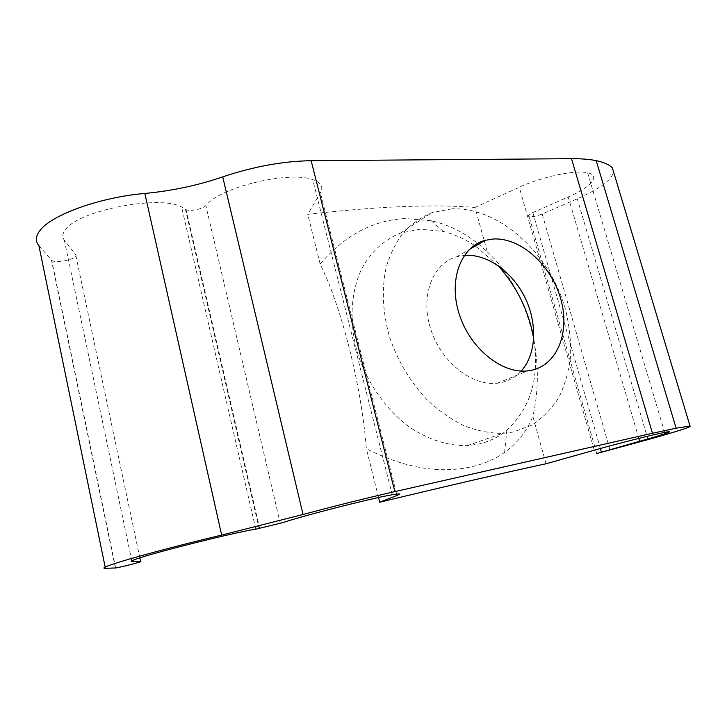 <?xml version="1.0" encoding="UTF-8"?>
<svg xmlns="http://www.w3.org/2000/svg" width="727" height="727" viewBox="0 0 727 727"><rect width="100%" height="100%" fill="white"/><g stroke="black" fill="none" stroke-linecap="round" stroke-linejoin="round"><path stroke-width="0.55" stroke-dasharray="3.63 2.73" d="M546.013 463.771L532.864 416.326C526.957 431.075 517.533 443.106 504.602 452.412C495.114 459.137 483.918 463.962 471.014 466.888C439.035 473.913 404.148 467.852 366.353 448.713C361.446 385.474 341.536 307.012 320.153 264.019C344.671 235.384 372.978 220.217 405.084 218.536L431.22 220.726C452.058 225.488 470.751 235.866 487.299 251.869L474.985 207.44L519.287 187.248C541.888 176.716 575.384 169.7 587.634 172.817C601.238 175.57 590.787 187.339 568.223 196.99L530.583 213.565C528.129 215.065 527.648 216.073 529.129 216.601C532.282 217.064 536.635 216.201 542.178 214.011L577.293 198.798C605.055 186.339 616.741 176.025 612.343 167.864M474.422 245.326C464.417 238.747 454.021 234.112 443.234 231.431L420.115 229.169L400.423 233.122C384.165 239.728 371.306 251.515 361.837 268.499C350.65 291.927 348.878 322.852 357.639 353.395C367.408 383.756 387.037 411.109 411.091 428.239C429.802 440.144 448.523 445.942 467.27 445.624L477.639 444.288C488.662 441.943 498.404 437.245 506.846 430.184C530.846 407.811 539.807 377.168 533.736 338.255M521.195 371.061C515.316 377.458 508.082 381.411 499.485 382.92L497.386 383.211C471.85 386.428 440.744 361.637 430.548 328.595C420.052 295.616 432.81 263.21 456.829 256.74L464.344 255.395M38.885 245.608L51.735 260.366C55.87 264.083 79.298 258.576 75.663 254.75L64.303 240.046C61.886 236.875 62.44 233.213 65.957 229.06C79.997 209.93 160.676 194.881 181.605 206.959L186.067 209.667C189.92 211.739 203.296 208.94 205.841 205.541L208.213 203.106C225.297 185.712 291.027 171.072 312.71 179.614C321.134 182.586 323.697 186.975 320.389 192.8L307.73 214.32C377.467 206.377 433.228 204.087 474.985 207.44M451.903 208.831L431.883 212.657C421.151 217.182 411.582 223.889 403.194 232.767C395.67 242.8 389.945 254.523 386.019 267.945C381.557 289.464 382.702 312.374 389.454 336.674C397.633 360.774 410.182 381.829 427.094 399.841C438.717 410.664 451.013 419.288 463.962 425.713C477.021 430.738 489.834 433.301 502.393 433.392L512.926 432.092L531.482 425.304C542.542 418.189 551.72 408.828 559.008 397.215C565.088 384.601 568.95 370.743 570.613 355.63C570.986 340.127 569.205 324.442 565.261 308.575C549.485 252.996 499.331 207.041 451.903 208.831M320.153 264.019L307.73 214.32M378.558 497.522L366.353 448.713M487.299 251.869C527.266 288.855 546.795 356.33 532.864 416.326M497.959 265.519L475.422 245.99M396.606 494.06L320.389 192.8M259.157 528.747L185.421 209.276M105.433 568.305L105.179 567.078M610.08 450.186L542.178 214.011M594.25 450.204L519.287 187.248M638.824 438.39L568.223 196.99M600.348 448.504L532.818 212.457M648.048 439.599L577.293 198.798M115.402 567.978L51.444 260.093M139.848 557.873L75.663 254.75M131.805 560.817L64.303 240.046M280.295 523.476L205.841 205.541M497.386 383.211L527.611 370.897M456.829 256.74L469.297 249.525M392.226 494.751L312.71 179.614M255.804 529.192L181.605 206.959M596.731 453.539L529.129 216.601M467.27 445.624L502.393 433.392M400.423 233.122L431.883 212.657M664.651 432.401L587.634 172.817M115.648 567.96L51.735 260.366M259.721 528.674L186.067 209.667M443.234 231.431L431.22 220.726M506.846 430.184L504.602 452.412"/><path stroke-width="1.09" d="M493.079 239.01L485.182 240.337C460.882 246.707 448.214 279.931 459.191 314.028C469.887 348.169 501.739 374.005 527.611 370.897L529.738 370.616C557.127 366.235 570.541 332.303 560.653 298.633C551.13 264.901 520.505 237.229 493.079 239.01M464.344 255.395L464.626 255.368C487.199 253.741 512.381 271.807 524.976 297.588C537.616 323.351 536.417 354.313 521.195 371.061M379.73 502.212C450.486 485.191 505.91 472.377 546.013 463.771L594.25 450.204C618.95 443.225 653.491 434.501 664.651 432.401C677.237 429.93 664.051 434.473 639.66 441.253L596.731 453.539L648.048 439.599C678.209 431.147 692.204 426.622 690.023 426.022L676.11 428.194L652.455 433.265L394.816 491.616C366.444 498.077 335.856 505.701 303.05 514.489L221.671 535.081C176.925 545.659 124.262 559.899 109.595 565.306C103.816 567.396 102.425 568.396 105.433 568.305L115.648 567.96C119.11 567.669 143.555 561.417 140.638 561.571L131.96 561.571C130.115 561.562 131.351 560.799 135.658 559.272C153.297 552.729 237.347 531.737 255.804 529.192L283.166 522.504C303.768 515.525 372.551 498.031 392.226 494.751C399.941 493.406 401.522 493.642 396.96 495.451L379.73 502.212L378.558 497.522M690.023 426.022L612.343 167.864C609.299 164.665 603.919 162.257 596.204 160.649C589.542 159.286 581.318 158.64 571.513 158.695L311.147 160.694C282.821 161.203 253.332 166.592 222.707 176.87C197.935 185.376 171.972 190.901 144.837 193.455C100.989 197.053 52.026 214.538 40.249 230.186C35.559 236.084 35.105 241.228 38.885 245.608L105.179 567.078M533.736 338.255C528.62 310.647 516.688 286.402 497.959 265.519M475.422 245.99L474.422 245.326M396.96 495.451L396.606 494.06M639.66 441.253L638.824 438.39M601.329 451.949L600.348 448.504M652.455 433.265L571.513 158.695M394.816 491.616L311.147 160.694M303.05 514.489L222.707 176.87M221.671 535.081L144.837 193.455M140.638 561.571L139.848 557.873M131.96 561.571L131.805 560.817M469.297 249.525L485.182 240.337M676.11 428.194L596.204 160.649"/></g></svg>
